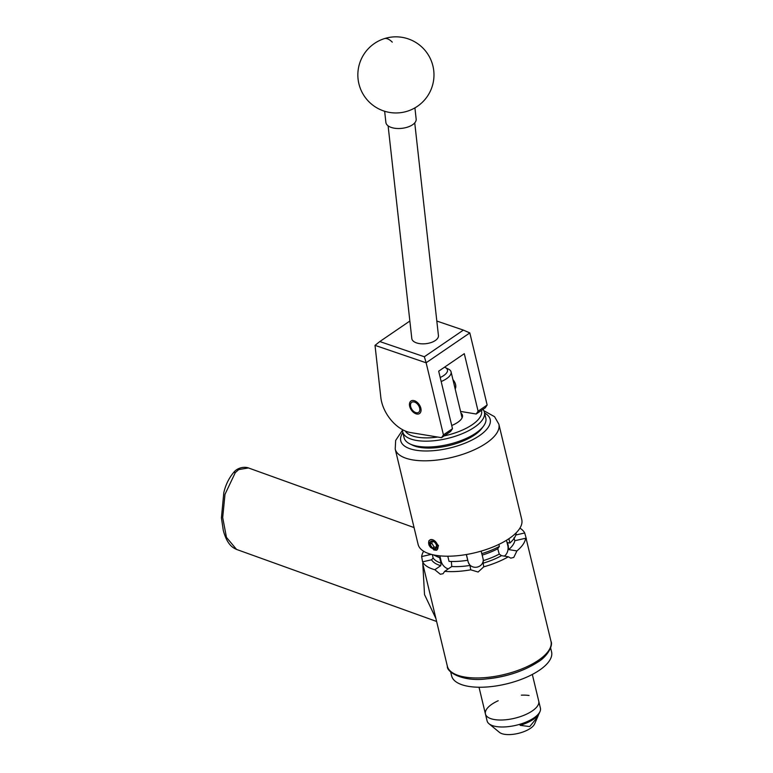 <?xml version="1.0" encoding="UTF-8"?>
<svg xmlns="http://www.w3.org/2000/svg" width="773" height="773" viewBox="0 0 773 773"><rect width="100%" height="100%" fill="white"/><g stroke="black" fill="none" stroke-linecap="round" stroke-linejoin="round"><path stroke-width="1.16" d="M416.879 414.028A7.575 4.773 -124.3 0 0 419.526 413.536A7.575 4.773 -124.3 0 0 420.203 406.366A7.575 4.773 -124.3 0 0 413.642 400.54A7.575 4.773 -124.3 0 0 410.985 401.032A7.575 4.773 -124.3 0 0 410.308 408.202A7.575 4.773 -124.3 0 0 416.879 414.028M455.162 388.935A7.653 4.831 -124.3 0 0 452.939 379.649M409.854 321.037L379.804 341.56L424.338 356.759L426.155 362.74L469.82 332.921L487.154 405.013L485.251 407.825L476.187 414.009L478.101 411.197L464.293 353.686L438.687 371.175L452.495 428.686L450.582 431.498L441.528 437.682L443.441 434.87L426.136 362.798L375.021 345.357L380.838 397.515A30.456 19.209 -124.3 0 0 410.54 432.551L441.528 437.682M460.563 411.429L476.187 414.009M443.441 434.87L452.495 428.686M478.101 411.197L487.154 405.013M424.338 356.759L463.375 330.1L436.822 321.046M379.804 341.56L375.021 345.357M469.82 332.921L463.375 330.1M414.743 122.888L438.436 335.559A13.402 6.696 173.6 0 1 425.913 343.685A13.402 6.696 173.6 0 1 411.806 338.526L388.114 125.854M384.645 111.264L385.891 122.463A15.228 7.614 -6.4 0 0 387.312 125.168A15.228 7.614 -6.4 0 0 404.743 127.874A15.228 7.614 -6.4 0 0 416.164 119.09L414.917 107.891M483.415 426.271L481.714 428.542A39.587 15.866 166.5 0 1 453.055 444.514A39.587 15.866 166.5 0 1 412.482 445.161L409.932 443.915A42.022 16.842 -13.5 0 0 453.007 443.229A42.022 16.842 -13.5 0 0 483.415 426.271A42.022 16.842 -13.5 0 0 485.821 418.116L484.41 412.26A42.022 16.842 166.5 0 1 451.596 437.373A42.022 16.842 166.5 0 1 402.685 431.875A42.022 16.842 166.5 0 1 402.511 429.672M444.108 435.924A39.587 15.866 -13.5 0 0 450.611 434.31A39.587 15.866 -13.5 0 0 481.453 410.415M482.97 409.381A42.022 16.842 166.5 0 1 484.41 412.26M402.685 431.875L404.086 437.74A42.022 16.842 -13.5 0 0 409.932 443.915M460.959 413.091A19.982 8.01 166.5 0 1 462.447 415.236A19.982 8.01 166.5 0 1 451.732 425.498M405.303 431.015A39.587 15.866 -13.5 0 0 437.711 437.054M413.855 401.921A6.087 3.846 -124.3 0 0 410.579 406.183A6.087 3.846 -124.3 0 0 414.579 412.038A6.087 3.846 -124.3 0 0 416.463 412.772A6.087 3.846 -124.3 0 0 419.652 408.096A6.087 3.846 -124.3 0 0 413.855 401.921M435.904 618.526L424.522 594.592L422.821 564.039M550.598 647.842L551.574 651.9A51.395 20.6 166.5 0 1 520.084 679.815A51.395 20.6 166.5 0 1 461.887 684.723A51.395 20.6 166.5 0 1 451.635 675.892L450.659 671.834M519.591 671.312A51.395 20.6 166.5 0 1 488.942 678.665M479.018 687.236L485.434 713.972A27.413 10.986 166.5 0 0 495.116 719.663A27.413 10.986 166.5 0 0 524.693 714.977A27.413 10.986 166.5 0 0 538.742 701.179A27.413 10.986 166.5 0 1 534.964 708.851A27.413 10.986 166.5 0 1 506.112 719.731A27.413 10.986 166.5 0 1 485.434 713.972A27.413 10.986 166.5 0 1 498.199 700.734M521.36 695.169A27.413 10.986 166.5 0 1 529.061 695.487M532.326 674.442L540.414 708.136A27.413 10.986 166.5 0 1 540.018 711.508A27.413 10.986 166.5 0 1 496.788 726.63A27.413 10.986 166.5 0 1 488.99 723.75A27.413 10.986 166.5 0 1 487.106 720.938L485.434 713.972M537.612 717.015L534.607 723.934A18.881 7.566 166.5 0 1 504.827 734.35A18.881 7.566 166.5 0 1 499.455 732.369L488.99 723.75M540.018 711.508L539.303 713.131A26.292 10.542 166.5 0 1 520.123 725.335L529.718 726.572L537.679 716.861L538.791 714.117M434.242 548.927A4.396 2.773 -124.3 0 0 435.74 548.666A4.396 2.773 -124.3 0 0 436.61 545.854A4.396 2.773 -124.3 0 0 436.552 545.545A4.396 2.773 -124.3 0 0 434.117 541.883A4.396 2.773 -124.3 0 0 433.721 541.622A4.396 2.773 -124.3 0 0 430.87 541.351A4.396 2.773 -124.3 0 0 430.068 544.472A4.396 2.773 -124.3 0 0 432.503 548.134A4.396 2.773 -124.3 0 0 434.242 548.927M434.117 541.883L430.87 541.351L430.068 544.472L432.503 548.134L435.74 548.666L436.552 545.545M436.726 550.047A6.087 3.846 -124.3 0 0 437.798 545.757A6.087 3.846 -124.3 0 0 432.001 539.583A6.087 3.846 -124.3 0 0 428.812 544.269A6.087 3.846 -124.3 0 0 429.266 545.612L428.88 540.752L430.938 539.535L433.16 539.902L438.513 545.641L436.755 550.173L435.209 550.192L430.58 547.439L429.266 545.612M440.214 377.514A15.991 6.406 -13.5 0 0 445.238 367.533A15.991 6.406 -13.5 0 0 444.485 367.214M445.238 367.533L448.427 369.088A19.035 7.633 166.5 0 1 451.074 371.881A19.035 7.633 166.5 0 1 441.18 381.533M519.91 528.143A53.298 21.364 166.5 0 1 524.703 532.964L526.413 539.032L525.621 538.25A53.298 21.364 166.5 0 1 516.895 550.936L513.774 557.43L510.789 558.145L508.334 556.782A53.298 21.364 166.5 0 1 483.753 566.841L478.12 572.02L470.728 569.817A53.298 21.364 166.5 0 1 444.678 571.363L443.084 573.701L440.33 574.252L434.822 569.73A53.298 21.364 166.5 0 1 422.57 561.845L421.652 556.56A53.298 21.364 166.5 0 1 423.662 551.255M422.705 563.449L447.345 666.191A53.298 21.364 -13.5 0 0 483.299 677.747A53.298 21.364 -13.5 0 0 538.462 660.258A53.298 21.364 -13.5 0 0 550.985 641.31L526.403 539.699M430.368 547.207L436.755 550.173M395.216 449.055L418.116 544.434A53.298 21.364 -13.5 0 0 454.06 555.99A53.298 21.364 -13.5 0 0 509.223 538.501A53.298 21.364 -13.5 0 0 521.756 519.553L498.856 424.164A53.298 21.364 166.5 0 1 486.323 443.113A53.298 21.364 166.5 0 1 431.16 460.602A53.298 21.364 166.5 0 1 395.216 449.055L395.66 440.436L402.491 430.223M433.643 549.893L436.465 550.231M508.885 538.733L509.909 543.013A45.346 18.175 166.5 0 0 516.151 533.93L515.939 533.051M470.728 569.817L469.974 565.44L468.274 562.329L466.322 554.531M447.799 556.212L449.036 561.382A45.346 18.175 166.5 0 0 467.704 560.28M481.154 551.11L481.753 553.632A45.346 18.175 -13.5 0 0 499.368 546.424L498.885 544.395M437.025 556.27L439.634 557.623A42.331 16.967 166.5 0 1 436.658 556.425L433.498 554.888A45.346 18.175 -13.5 0 0 437.025 556.27L436.842 555.487M499.368 546.424L497.754 548.733A42.331 16.967 166.5 0 1 482.197 555.101L483.193 559.333M482.197 555.101L481.753 553.632M468.274 562.329L466.419 554.521M468.216 562A7.614 6.976 170.2 0 0 477.26 567.082A7.614 6.976 170.2 0 0 483.164 559.169M483.115 558.927L483.289 560.618A42.331 16.967 -13.5 0 0 499.242 554.096L497.754 548.733M504.267 556.106A7.614 5.063 99.4 0 0 504.566 555.913A7.614 5.063 99.4 0 0 507.822 545.796L506.489 540.269M509.909 543.013L507.648 542.646L508.731 549.584L516.895 550.936M451.345 561.478L451.77 566.512L444.678 571.363M432.358 554.637L433.131 558A42.331 16.967 -13.5 0 0 441.083 563.121L439.634 557.623M440.552 561.44L441.093 561.082L439.837 555.845M441.093 561.082A7.614 4.802 -124.3 0 0 448.33 568.793A7.614 4.802 -124.3 0 0 448.417 568.802M525.621 538.25L514.828 540.723A42.331 16.967 166.5 0 1 508.731 549.584M514.828 540.723L513.948 537.873M421.652 556.56L431.276 554.357M515.852 534.984L524.703 532.964M469.974 565.44A42.331 16.967 166.5 0 1 451.77 566.512M508.334 556.782L501.532 555.652A44.158 17.702 166.5 0 1 483.115 563.188L483.753 566.841M434.822 569.73L440.736 565.691A44.158 17.702 166.5 0 1 431.556 559.787L422.57 561.845M431.556 559.787L433.131 558M483.115 563.188L483.289 560.618M441.083 563.121L440.736 565.691M499.242 554.096L501.532 555.652M436.349 547.4A50.776 20.349 166.5 0 1 434.146 547.013L431.807 543.284L430.068 544.472M431.807 543.284L432.262 541.303M434.146 547.013L432.503 548.134M392.269 42.129A38.07 12.349 -107.8 0 0 384.297 38.65A38.07 38.07 0 0 0 358.083 79.117A38.07 38.07 0 0 0 407.535 111.148A38.07 38.07 0 0 0 432.165 63.28A38.07 38.07 0 0 0 384.297 38.65M235.321 472.583L225.001 494.314L222.692 517.572L226.46 537.399L236.567 549.439C234.383 548.26 227.504 546.414 223.281 530.346L221.426 517.881L223.812 492.633C225.6 484.951 228.818 478.303 233.465 472.709C237.456 467.298 244.722 466.554 248.462 467.945L238.741 469.578L235.321 472.583A3.807 1.807 -137.3 0 0 233.465 472.709M402.859 432.629A45.984 18.436 -13.5 0 0 423.198 450.93A45.984 18.436 -13.5 0 0 479.376 435.711A45.984 18.436 -13.5 0 0 484.594 413.014M507.822 545.796L508.431 545.902M414.579 412.038L415.41 412.55M410.579 406.183L410.415 405.216M436.61 621.473L236.567 549.439M414.067 527.582L248.452 467.945M462.099 417.816L451.074 371.881M550.985 641.31C553.313 645.465 547.4 656.47 538.037 661.968C523.688 671.225 506.421 676.887 486.217 678.926C463.385 681.95 446.552 672.326 447.345 666.191M498.856 424.164L494.556 416.695L483.821 410.695"/></g></svg>
